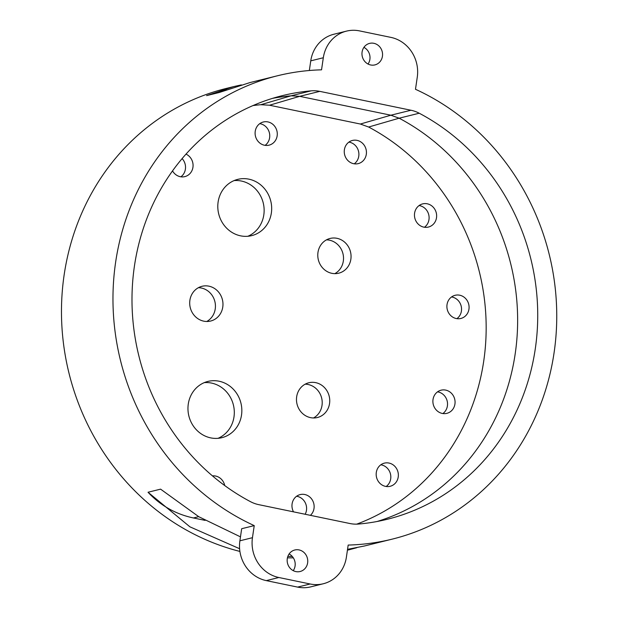 <?xml version="1.0" encoding="UTF-8"?>
<svg xmlns="http://www.w3.org/2000/svg" width="618" height="618" viewBox="0 0 618 618"><rect width="100%" height="100%" fill="white"/><g stroke="black" fill="none" stroke-linecap="round" stroke-linejoin="round"><path stroke-width="0.93" d="M295.852 571.588A11.078 10.251 76.1 0 0 300.116 571.511A11.078 10.251 76.1 0 0 307.741 560.572A11.078 10.251 76.1 0 0 299.058 549.92A11.078 10.251 76.1 0 0 294.794 549.997A11.078 10.251 76.1 0 0 287.169 560.935A11.078 10.251 76.1 0 0 295.852 571.588M293.241 570.653A11.078 10.251 76.1 0 0 289.108 553.96M370.669 64.975A11.078 10.251 76.1 0 0 374.925 64.898A11.078 10.251 76.1 0 0 382.55 53.959A11.078 10.251 76.1 0 0 373.867 43.306A11.078 10.251 76.1 0 0 369.603 43.384A11.078 10.251 76.1 0 0 361.978 54.322A11.078 10.251 76.1 0 0 370.669 64.975M368.05 64.04A11.078 10.251 76.1 0 0 363.917 47.347M198.386 287.702A17.899 16.562 -103.9 0 1 201.383 288.027A17.899 16.562 -103.9 0 1 215.195 303.129A17.899 16.562 -103.9 0 1 206.744 321.484M203.755 321.159A17.899 16.562 76.1 0 0 210.63 321.036A17.899 16.562 76.1 0 0 222.951 303.368A17.899 16.562 76.1 0 0 208.915 286.165A17.899 16.562 76.1 0 0 202.04 286.288A17.899 16.562 76.1 0 0 189.718 303.956A17.899 16.562 76.1 0 0 203.755 321.159M305.161 384.18A17.899 16.562 -103.9 0 1 308.158 384.504A17.899 16.562 -103.9 0 1 321.97 399.607A17.899 16.562 -103.9 0 1 313.519 417.969M310.522 417.637A17.899 16.562 76.1 0 0 317.405 417.521A17.899 16.562 76.1 0 0 329.726 399.846A17.899 16.562 76.1 0 0 315.69 382.642A17.899 16.562 76.1 0 0 308.807 382.766A17.899 16.562 76.1 0 0 296.493 400.433A17.899 16.562 76.1 0 0 310.522 417.637M326.474 239.854A17.899 16.562 -103.9 0 1 329.471 240.186A17.899 16.562 -103.9 0 1 343.284 255.288A17.899 16.562 -103.9 0 1 334.832 273.643M331.835 273.318A17.899 16.562 76.1 0 0 338.718 273.195A17.899 16.562 76.1 0 0 351.039 255.528A17.899 16.562 76.1 0 0 337.003 238.316A17.899 16.562 76.1 0 0 330.12 238.44A17.899 16.562 76.1 0 0 317.799 256.107A17.899 16.562 76.1 0 0 331.835 273.318M234.083 180.595A28.984 26.813 -103.9 0 1 241.383 181.035A28.984 26.813 -103.9 0 1 263.932 206.798A28.984 26.813 -103.9 0 1 247.857 236.269M240.556 235.829A28.984 26.813 76.1 0 0 251.696 235.636A28.984 26.813 76.1 0 0 271.642 207.03A28.984 26.813 76.1 0 0 248.923 179.166A28.984 26.813 76.1 0 0 237.783 179.367A28.984 26.813 76.1 0 0 217.83 207.972A28.984 26.813 76.1 0 0 240.556 235.829M204.249 382.642A28.984 26.813 -103.9 0 1 211.549 383.083A28.984 26.813 -103.9 0 1 234.098 408.846A28.984 26.813 -103.9 0 1 218.023 438.324M210.723 437.884A28.984 26.813 76.1 0 0 221.862 437.683A28.984 26.813 76.1 0 0 241.808 409.077A28.984 26.813 76.1 0 0 219.089 381.221A28.984 26.813 76.1 0 0 207.942 381.414A28.984 26.813 76.1 0 0 187.996 410.028A28.984 26.813 76.1 0 0 210.723 437.884M224.728 485.555A11.935 11.039 76.1 0 0 215.62 476.045A11.935 11.039 76.1 0 0 212.453 475.875M296.601 496.262A11.935 11.039 -103.9 0 1 297.235 496.37A11.935 11.039 -103.9 0 1 305.168 514.261M310.406 515.35A11.935 11.039 76.1 0 0 313.697 503.253A11.935 11.039 76.1 0 0 304.774 494.508A11.935 11.039 76.1 0 0 300.186 494.585A11.935 11.039 76.1 0 0 293.504 511.843M380.812 464.798A11.935 11.039 -103.9 0 1 381.453 464.914A11.935 11.039 -103.9 0 1 390.53 474.261A11.935 11.039 -103.9 0 1 386.18 486.49M385.547 486.381A11.935 11.039 76.1 0 0 390.128 486.296A11.935 11.039 76.1 0 0 398.347 474.516A11.935 11.039 76.1 0 0 388.985 463.052A11.935 11.039 76.1 0 0 384.404 463.129A11.935 11.039 76.1 0 0 376.184 474.91A11.935 11.039 76.1 0 0 385.547 486.381M437.529 391.858A11.935 11.039 -103.9 0 1 438.162 391.966A11.935 11.039 -103.9 0 1 447.239 401.314A11.935 11.039 -103.9 0 1 442.89 413.542M442.256 413.434A11.935 11.039 76.1 0 0 446.845 413.349A11.935 11.039 76.1 0 0 455.057 401.576A11.935 11.039 76.1 0 0 445.702 390.105A11.935 11.039 76.1 0 0 441.113 390.182A11.935 11.039 76.1 0 0 432.901 401.963A11.935 11.039 76.1 0 0 442.256 413.434M451.542 296.964A11.935 11.039 -103.9 0 1 452.175 297.073A11.935 11.039 -103.9 0 1 461.252 306.428A11.935 11.039 -103.9 0 1 456.903 318.656M456.269 318.54A11.935 11.039 76.1 0 0 460.858 318.463A11.935 11.039 76.1 0 0 469.07 306.683A11.935 11.039 76.1 0 0 459.715 295.211A11.935 11.039 76.1 0 0 455.126 295.296A11.935 11.039 76.1 0 0 446.907 307.069A11.935 11.039 76.1 0 0 456.269 318.54M419.097 205.555A11.935 11.039 -103.9 0 1 419.738 205.67A11.935 11.039 -103.9 0 1 428.807 215.018A11.935 11.039 -103.9 0 1 424.466 227.246M423.824 227.138A11.935 11.039 76.1 0 0 428.413 227.053A11.935 11.039 76.1 0 0 436.625 215.273A11.935 11.039 76.1 0 0 427.27 203.801A11.935 11.039 76.1 0 0 422.681 203.886A11.935 11.039 76.1 0 0 414.469 215.667A11.935 11.039 76.1 0 0 423.824 227.138M348.892 142.125A11.935 11.039 -103.9 0 1 349.533 142.233A11.935 11.039 -103.9 0 1 358.602 151.588A11.935 11.039 -103.9 0 1 354.261 163.816M353.62 163.7A11.935 11.039 76.1 0 0 358.208 163.623A11.935 11.039 76.1 0 0 366.428 151.843A11.935 11.039 76.1 0 0 357.065 140.371A11.935 11.039 76.1 0 0 352.476 140.448A11.935 11.039 76.1 0 0 344.265 152.229A11.935 11.039 76.1 0 0 353.62 163.7M259.738 123.662A11.935 11.039 -103.9 0 1 260.379 123.77A11.935 11.039 -103.9 0 1 269.456 133.125A11.935 11.039 -103.9 0 1 265.107 145.354M264.473 145.238A11.935 11.039 76.1 0 0 269.054 145.16A11.935 11.039 76.1 0 0 277.273 133.38A11.935 11.039 76.1 0 0 267.911 121.908A11.935 11.039 76.1 0 0 263.33 121.993A11.935 11.039 76.1 0 0 255.11 133.774A11.935 11.039 76.1 0 0 264.473 145.238M182.101 158.602A11.935 11.039 -103.9 0 1 180.889 176.81M172.53 170.892A11.935 11.039 76.1 0 0 180.255 176.694A11.935 11.039 76.1 0 0 184.844 176.617A11.935 11.039 76.1 0 0 193.055 166.111A11.935 11.039 76.1 0 0 186.003 154.121M278.842 577.506L266.288 580.619A34.098 31.549 -103.9 0 1 239.892 540.804L241.677 528.714L254.237 525.609L252.453 537.691A34.098 31.549 76.1 0 0 278.842 577.506L310.159 583.995A34.098 31.549 76.1 0 0 323.268 583.763A34.098 31.549 76.1 0 0 346.397 557.15L348.181 545.061A238.679 220.827 76.1 0 0 392.167 539.143A238.679 220.827 76.1 0 0 556.416 329.178A238.679 220.827 76.1 0 0 415.481 89.286L417.266 77.196A34.098 31.549 76.1 0 0 390.877 37.381L359.56 30.9A34.098 31.549 76.1 0 0 346.451 31.132A34.098 31.549 76.1 0 0 323.322 57.744L321.538 69.834A238.679 220.827 76.1 0 0 277.552 75.751L249.919 82.588L219.158 92.522L206.597 95.628L233.589 86.628L226.057 88.49A238.679 220.827 76.1 0 0 61.584 319.182A238.679 220.827 76.1 0 0 239.908 551.426M205.114 520.387L193.419 517.969C175.643 514.168 160.518 505.594 148.026 492.252L189.927 526.83L239.606 548.73M148.026 492.252L160.587 489.147L198.787 516.718L240.472 536.864M277.552 75.751A238.679 220.827 76.1 0 0 113.303 285.717A238.679 220.827 76.1 0 0 254.237 525.609M233.589 86.628L241.344 84.89M287.432 557.83A238.679 220.827 76.1 0 0 293.334 557.861M347.548 549.34L364.535 545.972L392.167 539.143M287.864 556.347L292.291 556.47M348.212 550.012L356.787 547.718M206.597 95.628L218.169 91.773L226.59 89.687M356.702 524.149A216.787 200.58 76.1 0 0 486.065 334.624A216.787 200.58 76.1 0 0 368.637 127.03L360.348 124.033L269.518 105.222L260.858 104.712A216.787 200.58 76.1 0 0 252.978 105.578M377.142 521.484A218.216 201.901 76.1 0 0 517.297 332.909A218.216 201.901 76.1 0 0 399.135 118.2L368.637 127.03M260.858 104.712L291.063 95.813A218.216 201.901 76.1 0 0 272.484 98.378M360.348 124.033L390.877 115.211L299.684 96.331L269.518 105.222M410.97 110.243L390.877 115.211L399.135 118.2L419.228 113.225A34.09 31.541 76.1 0 0 410.97 110.243L319.776 91.364A34.09 31.541 76.1 0 0 311.155 90.846A218.216 201.901 76.1 0 0 282.465 95.612A218.216 201.901 76.1 0 0 132.7 281.414A218.216 201.901 76.1 0 0 250.491 501.669A34.09 31.541 76.1 0 0 258.749 504.651L349.942 523.531A34.09 31.541 76.1 0 0 358.564 524.049A218.216 201.901 76.1 0 0 387.254 519.282A218.216 201.901 76.1 0 0 537.019 333.481A218.216 201.901 76.1 0 0 419.228 113.225M311.155 90.846L291.063 95.813L299.684 96.331L319.776 91.364M266.288 580.619L297.598 587.1L310.159 583.995M323.268 583.763L310.707 586.868A34.098 31.549 -103.9 0 1 297.598 587.1M323.322 57.744L310.761 60.85L309.34 70.506M310.761 60.85A34.098 31.549 -103.9 0 1 333.89 34.237L346.451 31.132M198.695 516.663L193.419 517.969M239.892 540.804L252.453 537.691"/></g></svg>

